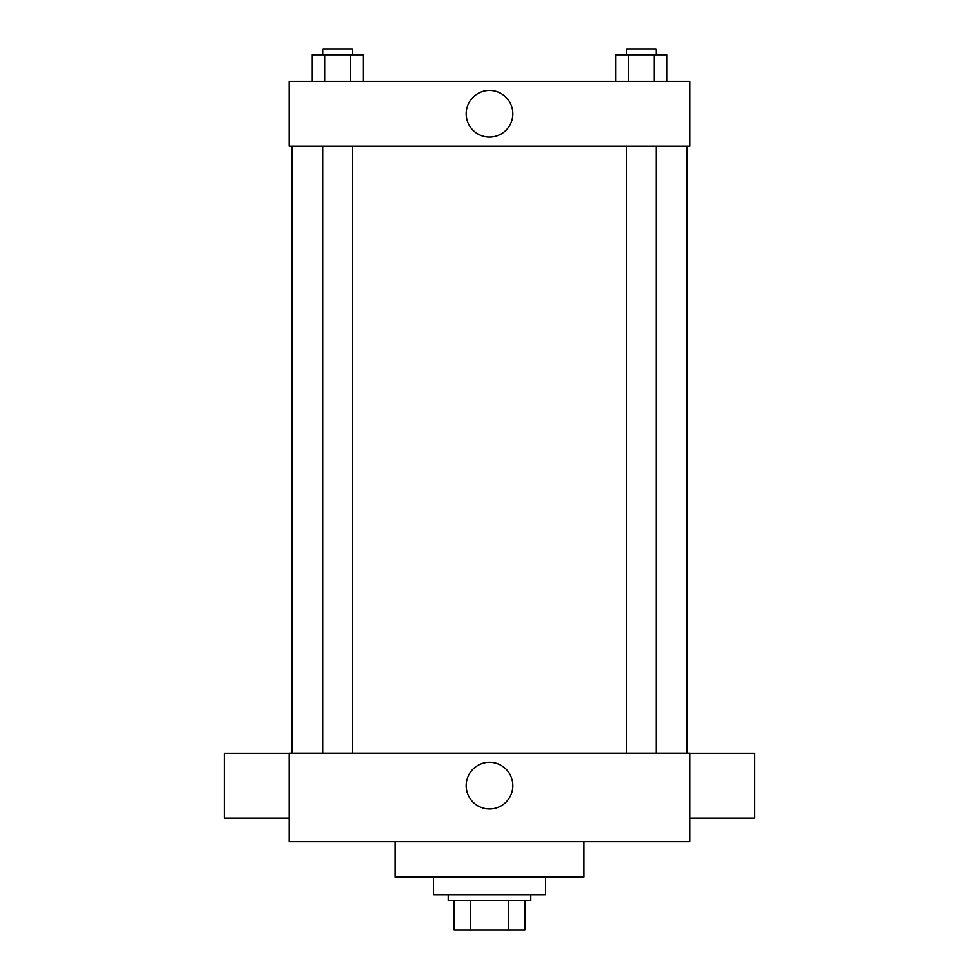<?xml version="1.0" encoding="UTF-8"?>
<svg xmlns="http://www.w3.org/2000/svg" width="979" height="979" viewBox="0 0 979 979"><rect width="100%" height="100%" fill="white"/><g stroke="black" fill="none" stroke-linecap="round" stroke-linejoin="round"><path stroke-width="1.47" d="M508.505 900.582L508.505 930.05L454.134 930.05L454.134 900.582M508.505 930.05L524.866 930.05L524.866 900.582L524.866 930.05M530.753 894.684L530.753 900.582L448.247 900.582L448.247 894.684M470.495 900.582L470.495 930.05M433.513 877.013L433.513 894.684L545.487 894.684L545.487 877.013M395.198 841.646L395.198 877.013L583.802 877.013L583.802 841.646M689.889 841.646L289.111 841.646L289.111 753.243L689.889 753.243L689.889 841.646M466.188 785.66A23.312 23.312 0 0 1 501.162 765.468A23.312 23.312 0 0 1 501.162 805.839A23.312 23.312 0 0 1 466.188 785.66M689.889 753.34L754.711 753.34L754.711 818.163L689.889 818.163M289.111 818.163L224.289 818.163L224.289 753.34L289.111 753.34M689.889 146.189L289.111 146.189L289.111 81.367L689.889 81.367L689.889 146.189M512.812 113.784A23.312 23.312 0 0 1 477.838 133.964A23.312 23.312 0 0 1 477.838 93.592A23.312 23.312 0 0 1 512.812 113.784M666.846 81.367L666.846 54.848L615.803 54.848L615.803 81.367M654.082 54.848L654.082 81.367M628.555 54.848L628.555 81.367M626.584 54.848L626.584 48.95L656.052 48.95L656.052 54.848M363.197 81.367L363.197 54.848L312.154 54.848L312.154 81.367M350.445 54.848L350.445 81.367M324.918 54.848L324.918 81.367M322.948 54.848L322.948 48.95L352.416 48.95L352.416 54.848M292.06 146.189L292.06 753.243M686.94 146.189L686.94 753.243M656.052 753.243L656.052 146.189M626.584 753.243L626.584 146.189M322.948 146.189L322.948 753.243M352.416 146.189L352.416 753.243"/></g></svg>
